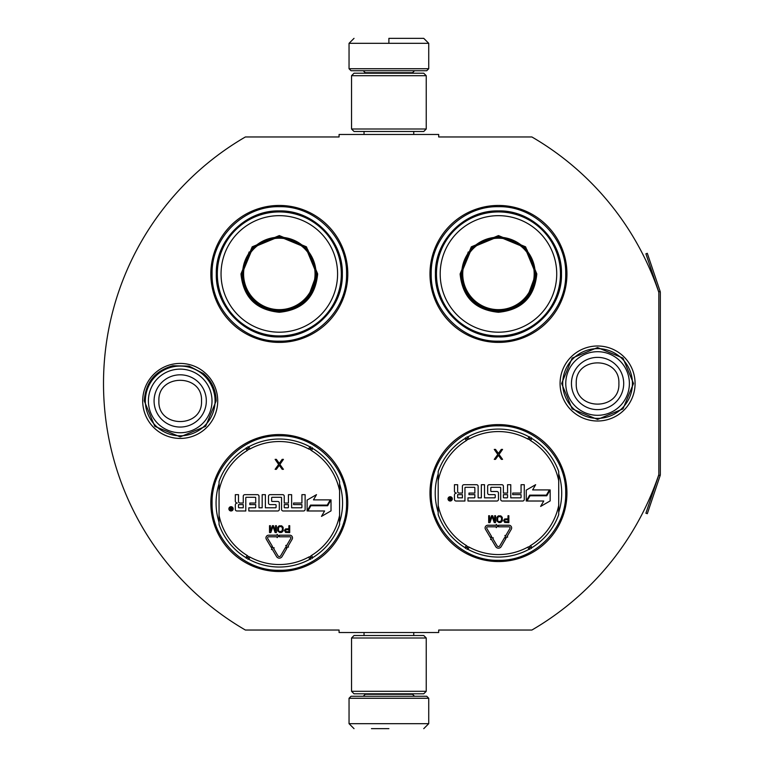 <?xml version="1.0" encoding="UTF-8"?>
<svg xmlns="http://www.w3.org/2000/svg" width="767" height="767" viewBox="0 0 767 767"><rect width="100%" height="100%" fill="white"/><g stroke="black" fill="none" stroke-linecap="round" stroke-linejoin="round"><path stroke-width="1.15" d="M660.166 475.55A2.991 2.991 0 0 0 660.329 474.591L660.329 292.409A2.991 2.991 0 0 0 660.166 291.45L647.31 253.311L645.9 253.791L658.757 291.93A1.496 1.496 0 0 1 658.834 292.409L658.834 292.409A285.132 285.132 0 0 0 531.895 136.967L438.695 136.967L438.695 134.474L339.081 134.474L339.081 136.967L245.382 136.967A285.132 285.132 0 0 0 245.382 630.033L339.081 630.033L339.081 632.526L438.695 632.526L438.695 630.033L531.895 630.033A285.132 285.132 0 0 0 658.834 474.591L658.834 474.591A1.496 1.496 0 0 1 658.757 475.07L645.9 513.209L647.31 513.689L660.166 475.55L658.757 475.07M658.834 292.409L658.834 474.591M597.57 421.006A37.506 37.506 0 0 1 560.073 383.5A37.506 37.506 0 0 1 597.57 345.994A37.506 37.506 0 0 1 635.076 383.5A37.506 37.506 0 0 1 597.57 421.006M180.207 438.436A37.506 37.506 0 0 1 142.7 400.93A37.506 37.506 0 0 1 180.207 363.424A37.506 37.506 0 0 1 217.713 400.93A37.506 37.506 0 0 1 180.207 438.436M347.796 273.924A68.484 68.484 0 0 0 279.313 205.451A68.484 68.484 0 0 0 210.839 273.924A68.484 68.484 0 0 0 279.313 342.408A68.484 68.484 0 0 0 347.796 273.924M347.796 503.037A68.484 68.484 0 0 0 279.313 434.553A68.484 68.484 0 0 0 210.839 503.037A68.484 68.484 0 0 0 279.313 571.511A68.484 68.484 0 0 0 347.796 503.037M566.938 493.076A68.484 68.484 0 0 0 498.464 424.592A68.484 68.484 0 0 0 429.98 493.076A68.484 68.484 0 0 0 498.464 561.549A68.484 68.484 0 0 0 566.938 493.076M566.938 273.924A68.484 68.484 0 0 0 498.464 205.451A68.484 68.484 0 0 0 429.98 273.924A68.484 68.484 0 0 0 498.464 342.408A68.484 68.484 0 0 0 566.938 273.924M219.055 522.241A63.249 63.249 0 0 1 219.055 483.824M339.58 483.824A63.249 63.249 0 0 1 339.58 522.241M438.197 512.279A63.249 63.249 0 0 1 438.197 473.862M558.721 473.862A63.249 63.249 0 0 1 558.721 512.279M279.313 435.8C315.247 434.87 347.48 467.103 346.55 503.037C347.48 538.961 315.247 571.194 279.313 570.274C243.388 571.194 211.155 538.961 212.085 503.037C211.155 467.103 243.388 434.87 279.313 435.8M279.313 206.687C315.247 205.767 347.48 238 346.55 273.924C347.48 309.858 315.247 342.082 279.313 341.162C243.388 342.082 211.155 309.858 212.085 273.924C211.155 238 243.388 205.767 279.313 206.687M498.464 341.162C462.53 342.082 430.306 309.858 431.227 273.924C430.306 238 462.53 205.767 498.464 206.687C534.388 205.767 566.621 238 565.701 273.924C566.621 309.858 534.388 342.082 498.464 341.162M498.464 560.313C462.53 561.233 430.306 529 431.227 493.076C430.306 457.142 462.53 424.918 498.464 425.838C534.388 424.918 566.621 457.142 565.701 493.076C566.621 529 534.388 561.233 498.464 560.313M349.043 698.267L428.734 698.267L426.74 696.273L351.037 696.273L349.043 698.267L349.043 723.674L354.028 728.65M388.888 728.65L371.458 728.65M428.734 68.733L426.74 70.727L351.037 70.727L349.043 68.733L428.734 68.733L428.734 43.326L423.748 38.35M388.888 38.35L423.748 38.35L388.888 38.35M388.888 38.532L388.888 42.952M426.241 638L351.535 638L354.028 635.517L423.748 635.517L426.241 638L426.241 691.297L351.535 691.297L354.028 693.79L423.748 693.79L426.241 691.297M426.241 75.703L351.535 75.703L354.028 73.21L423.748 73.21L426.241 75.703L426.241 129L351.535 129L354.028 131.483L423.748 131.483L426.241 129M215.067 400.93A34.86 34.86 0 0 1 180.207 435.8A34.86 34.86 0 0 1 145.337 400.93A34.86 34.86 0 0 1 180.207 366.07A34.86 34.86 0 0 1 215.067 400.93M212.008 400.93A31.802 31.802 0 0 1 180.207 432.741A31.802 31.802 0 0 1 148.395 400.93A31.802 31.802 0 0 1 180.207 369.128A31.802 31.802 0 0 1 212.008 400.93M632.439 383.5A34.86 34.86 0 0 1 597.57 418.36A34.86 34.86 0 0 1 562.71 383.5A34.86 34.86 0 0 1 597.57 348.64A34.86 34.86 0 0 1 632.439 383.5M629.381 383.5A31.802 31.802 0 0 1 597.57 415.302A31.802 31.802 0 0 1 565.768 383.5A31.802 31.802 0 0 1 597.57 351.698A31.802 31.802 0 0 1 629.381 383.5M317.663 273.924C315.39 297.222 302.61 310.002 279.313 312.274C256.025 310.002 243.244 297.222 240.972 273.924L252.199 246.811L279.313 235.574L306.436 246.811L317.663 273.924M307.912 297.96L316.675 273.924C314.451 296.618 302.006 309.063 279.313 311.287C256.629 309.063 244.174 296.618 241.96 273.924L252.909 247.511L279.313 236.572L305.726 247.511L316.675 273.924L307.912 249.889M341.325 273.924A62.012 62.012 0 0 0 279.313 211.922A62.012 62.012 0 0 0 217.31 273.924A62.012 62.012 0 0 0 279.313 335.936A62.012 62.012 0 0 0 341.325 273.924M337.585 273.924A58.273 58.273 0 0 0 279.313 215.661A58.273 58.273 0 0 0 221.049 273.924A58.273 58.273 0 0 0 279.313 332.197A58.273 58.273 0 0 0 337.585 273.924M249.102 251.969L241.96 273.924M216.294 273.924C215.431 240.253 245.641 210.043 279.313 210.906C312.994 210.043 343.204 240.253 342.341 273.924C343.204 307.605 312.994 337.816 279.313 336.953C245.641 337.816 215.431 307.605 216.294 273.924M315.045 273.924A35.733 35.733 0 0 1 279.313 309.657A35.733 35.733 0 0 1 243.59 273.924A35.733 35.733 0 0 1 279.313 238.201A35.733 35.733 0 0 1 315.045 273.924M316.052 273.924A36.73 36.73 0 0 1 279.313 310.664A36.73 36.73 0 0 1 242.583 273.924A36.73 36.73 0 0 1 279.313 237.195A36.73 36.73 0 0 1 316.052 273.924A36.73 36.73 0 0 0 279.313 237.195A36.73 36.73 0 0 0 242.583 273.924M274.835 311.009L274.596 310.357M219.055 524.58A63.997 63.997 0 0 0 245.843 557.58A63.997 63.997 0 0 1 219.055 524.58L219.055 481.484A63.997 63.997 0 0 1 245.843 448.484L247.147 450.603A3.48 3.48 0 0 0 248.345 449.385L247.827 446.749M339.58 481.484A63.997 63.997 0 0 0 312.792 448.484A63.997 63.997 0 0 1 339.58 481.484L339.58 524.58A63.997 63.997 0 0 1 312.792 557.58L311.488 555.461A3.48 3.48 0 0 0 310.29 556.679L310.808 559.316M248.815 559.296A63.997 63.997 0 0 0 309.82 559.296A63.997 63.997 0 0 1 248.815 559.296L249.994 557.101A3.48 3.48 0 0 0 248.345 556.679L246.322 558.443M312.313 558.443L310.29 556.679A3.49 3.49 0 0 0 308.641 557.101A61.513 61.513 0 0 1 249.994 557.101M309.82 446.768A63.997 63.997 0 0 0 248.815 446.768A63.997 63.997 0 0 1 309.82 446.768L308.641 448.963A3.48 3.48 0 0 0 310.29 449.385L312.313 447.621M246.322 447.621L248.345 449.385A3.49 3.49 0 0 0 249.994 448.963A61.513 61.513 0 0 1 308.641 448.963M247.827 559.316L248.345 556.679A3.49 3.49 0 0 0 247.147 555.461A61.513 61.513 0 0 1 219.055 515.347M233.178 508.837A2.138 2.138 0 0 0 231.03 506.69A2.138 2.138 0 0 0 228.892 508.837A2.138 2.138 0 0 0 231.03 510.975A2.138 2.138 0 0 0 233.178 508.837M236.888 510.975L245.795 510.975L245.795 497.773A0.499 0.499 0 0 1 246.293 497.284L255.21 497.284A0.499 0.499 0 0 1 255.708 497.773L255.708 503.037L249.831 503.037L249.831 504.6L255.708 504.6L255.708 507.294A0.499 0.499 0 0 1 255.21 507.792L248.834 507.792L248.834 510.975L277.75 510.975A1.572 1.572 0 0 0 279.313 509.403L279.313 503.037A1.572 1.572 0 0 0 277.75 501.465L272.141 501.465A0.499 0.499 0 0 1 271.643 500.966L271.643 497.773A0.499 0.499 0 0 1 272.141 497.284L281.058 497.284A0.499 0.499 0 0 1 281.556 497.773L281.556 509.403A1.572 1.572 0 0 0 283.128 510.975L303.55 510.975A1.572 1.572 0 0 0 305.122 509.403L305.122 494.667L301.93 494.667L301.93 503.037L293.569 503.037L293.569 504.6L301.93 504.6L301.93 507.294A0.499 0.499 0 0 1 301.431 507.792L291.623 507.792L291.623 494.667L288.43 494.667L288.43 503.037L284.25 503.037L284.25 496.23A1.572 1.572 0 0 0 282.678 494.667L270.08 494.667A1.572 1.572 0 0 0 268.508 496.23L268.508 503.037A1.572 1.572 0 0 0 270.08 504.6L275.583 504.6A0.499 0.499 0 0 1 276.082 505.098L276.082 507.294A0.499 0.499 0 0 1 275.583 507.792L265.372 507.792L265.372 494.667L262.18 494.667L262.18 507.792L258.997 507.792L258.997 496.23A1.572 1.572 0 0 0 257.424 494.667L244.826 494.667A1.572 1.572 0 0 0 243.254 496.23L243.254 503.037L240.071 503.037A1.572 1.572 0 0 1 238.499 501.465L238.499 494.667L235.316 494.667L235.316 501.043A1.994 1.994 0 0 0 237.31 503.037A1.994 1.994 0 0 0 235.316 505.022L235.316 509.403A1.572 1.572 0 0 0 236.888 510.975M307.864 510.975L324.604 510.975L321.488 516.383L331.018 510.88L331.018 499.873L327.624 505.75L310.875 505.75L307.864 510.975M313.482 499.873L316.503 494.648L307.116 500.065L307.116 510.975L310.501 505.098L327.25 505.098L330.27 499.873L313.482 499.873M271.46 549.488L272.141 549.086L276.571 556.574A3.183 3.183 0 0 0 282.074 556.554L286.81 548.405L285.439 547.6L280.693 555.749A1.592 1.592 0 0 1 277.942 555.759L273.512 548.271L274.202 547.868L272.017 547.302L271.46 549.488M290.77 538.434L286.484 545.788L285.794 545.395L286.379 547.571L288.555 546.996L287.865 546.593L292.141 539.239A2.694 2.694 0 0 0 289.821 535.193L279.313 535.193L279.313 536.785L289.821 536.785A1.093 1.093 0 0 1 290.77 538.434M271.077 547.283L272.448 546.468L267.702 538.444A1.093 1.093 0 0 1 268.642 536.785L277.108 536.785L277.108 537.638L278.709 535.999L277.108 534.35L277.108 535.193L268.642 535.193A2.694 2.694 0 0 0 266.331 539.249L271.077 547.283M284.423 530.371L285.564 532.423L289.715 532.566L289.715 525.692L288.862 525.692L288.862 528.77L285.564 528.914L284.423 530.371M279.84 532.566L281.7 532.423L283.128 530.956L283.128 527.303L281.7 525.836L279.121 525.836L277.692 527.303L277.692 530.956L279.84 532.566M272.39 525.692L270.387 531.109L270.387 525.692L269.524 525.692L269.524 532.566L270.818 532.566L272.966 526.421L275.113 532.566L276.398 532.566L276.398 525.692L275.545 525.692L275.545 531.109L273.541 525.692L272.39 525.692M279.274 463.383L276.369 459.356L275.123 459.356L278.651 464.438L275.123 469.318L276.369 469.318L279.274 465.291L282.179 469.318L283.426 469.318L279.897 464.438L283.426 459.356L282.179 459.356L279.274 463.383M310.808 446.749L310.29 449.385A3.49 3.49 0 0 0 311.488 450.603A61.513 61.513 0 0 1 339.58 490.717M230.311 510.323L230.071 507.303L230.723 507.303L230.953 508.626L231.605 508.626L231.95 507.303L231.95 510.323L230.311 510.323M238.499 504.6L243.254 504.6L243.254 507.792L238.997 507.792A0.499 0.499 0 0 1 238.499 507.294L238.499 504.6M284.25 504.6L288.43 504.6L288.43 507.294A0.499 0.499 0 0 1 287.932 507.792L284.749 507.792A0.499 0.499 0 0 1 284.25 507.294L284.25 504.6M288.862 529.642L288.862 531.838L285.42 531.397L285.707 529.786L288.862 529.642M279.84 531.694L278.546 530.812L278.546 527.447L279.84 526.574L281.556 526.718L282.419 528.032L282.275 530.812L279.84 531.694M230.723 509.163L231.605 509.815L231.605 509.163L230.723 509.163M536.814 273.924C534.541 297.222 521.752 310.002 498.464 312.274C475.166 310.002 462.386 297.222 460.114 273.924L471.341 246.811L498.464 235.574L525.577 246.811L536.814 273.924M527.054 297.96L535.817 273.924C533.602 296.618 521.148 309.063 498.464 311.287C475.77 309.063 463.326 296.618 461.111 273.924L472.05 247.511L498.464 236.572L524.877 247.511L535.817 273.924L527.054 249.889M560.466 273.924A62.012 62.012 0 0 0 498.464 211.922A62.012 62.012 0 0 0 436.452 273.924A62.012 62.012 0 0 0 498.464 335.936A62.012 62.012 0 0 0 560.466 273.924M556.727 273.924A58.273 58.273 0 0 0 498.464 215.661A58.273 58.273 0 0 0 440.191 273.924A58.273 58.273 0 0 0 498.464 332.197A58.273 58.273 0 0 0 556.727 273.924M468.244 251.969L461.111 273.924M435.435 273.924C434.573 240.253 464.783 210.043 498.464 210.906C532.135 210.043 562.345 240.253 561.482 273.924C562.345 307.605 532.135 337.816 498.464 336.953C464.783 337.816 434.573 307.605 435.435 273.924M534.187 273.924A35.733 35.733 0 0 1 498.464 309.657A35.733 35.733 0 0 1 462.731 273.924A35.733 35.733 0 0 1 498.464 238.201A35.733 35.733 0 0 1 534.187 273.924M535.193 273.924A36.73 36.73 0 0 1 498.464 310.664A36.73 36.73 0 0 1 461.724 273.924A36.73 36.73 0 0 1 498.464 237.195A36.73 36.73 0 0 1 535.193 273.924A36.73 36.73 0 0 0 498.464 237.195A36.73 36.73 0 0 0 461.724 273.924M493.977 311.009L493.737 310.357M438.197 514.619A63.997 63.997 0 0 0 464.994 547.619A63.997 63.997 0 0 1 438.197 514.619L438.197 471.523A63.997 63.997 0 0 1 464.994 438.523L466.288 440.642A3.48 3.48 0 0 0 467.487 439.424L466.969 436.787M558.721 471.523A63.997 63.997 0 0 0 531.934 438.523A63.997 63.997 0 0 1 558.721 471.523L558.721 514.619A63.997 63.997 0 0 1 531.934 547.619L530.63 545.5A3.48 3.48 0 0 0 529.431 546.718L529.949 549.354M467.956 549.335A63.997 63.997 0 0 0 528.962 549.335A63.997 63.997 0 0 1 467.956 549.335L469.145 547.139A3.48 3.48 0 0 0 467.487 546.718L465.464 548.482M531.454 548.482L529.431 546.718A3.49 3.49 0 0 0 527.782 547.139A61.513 61.513 0 0 1 469.145 547.139M528.962 436.807A63.997 63.997 0 0 0 467.956 436.807A63.997 63.997 0 0 1 528.962 436.807L527.782 439.002A3.48 3.48 0 0 0 529.431 439.424L531.454 437.66M465.464 437.66L467.487 439.424A3.49 3.49 0 0 0 469.145 439.002A61.513 61.513 0 0 1 527.782 439.002M466.969 549.354L467.487 546.718A3.49 3.49 0 0 0 466.288 545.5A61.513 61.513 0 0 1 438.197 505.386M452.319 498.876A2.138 2.138 0 0 0 450.171 496.728A2.138 2.138 0 0 0 448.033 498.876A2.138 2.138 0 0 0 450.171 501.014A2.138 2.138 0 0 0 452.319 498.876M456.029 501.014L464.946 501.014L464.946 487.822A0.499 0.499 0 0 1 465.435 487.323L474.351 487.323A0.499 0.499 0 0 1 474.85 487.822L474.85 493.076L468.973 493.076L468.973 494.638L474.85 494.638L474.85 497.332A0.499 0.499 0 0 1 474.351 497.831L467.975 497.831L467.975 501.014L496.891 501.014A1.572 1.572 0 0 0 498.464 499.451L498.464 493.076A1.572 1.572 0 0 0 496.891 491.503L491.292 491.503A0.499 0.499 0 0 1 490.794 491.005L490.794 487.822A0.499 0.499 0 0 1 491.292 487.323L500.199 487.323A0.499 0.499 0 0 1 500.698 487.822L500.698 499.451A1.572 1.572 0 0 0 502.27 501.014L522.691 501.014A1.572 1.572 0 0 0 524.264 499.451L524.264 484.706L521.071 484.706L521.071 493.076L512.711 493.076L512.711 494.638L521.071 494.638L521.071 497.332A0.499 0.499 0 0 1 520.572 497.831L510.764 497.831L510.764 484.706L507.572 484.706L507.572 493.076L503.392 493.076L503.392 486.268A1.572 1.572 0 0 0 501.819 484.706L489.221 484.706A1.572 1.572 0 0 0 487.649 486.268L487.649 493.076A1.572 1.572 0 0 0 489.221 494.638L494.725 494.638A0.499 0.499 0 0 1 495.223 495.137L495.223 497.332A0.499 0.499 0 0 1 494.725 497.831L484.514 497.831L484.514 484.706L481.331 484.706L481.331 497.831L478.138 497.831L478.138 486.268A1.572 1.572 0 0 0 476.575 484.706L463.968 484.706A1.572 1.572 0 0 0 462.405 486.268L462.405 493.076L459.212 493.076A1.572 1.572 0 0 1 457.64 491.503L457.64 484.706L454.457 484.706L454.457 491.081A1.994 1.994 0 0 0 456.451 493.076A1.994 1.994 0 0 0 454.457 495.06L454.457 499.451A1.572 1.572 0 0 0 456.029 501.014M527.006 501.014L543.745 501.014L540.63 506.421L550.16 500.918L550.16 489.912L546.766 495.789L530.026 495.789L527.006 501.014M532.634 489.912L535.644 484.686L526.258 490.103L526.258 501.014L529.652 495.137L546.392 495.137L549.412 489.912L532.634 489.912M490.602 539.527L491.283 539.124L495.712 546.612A3.183 3.183 0 0 0 501.215 546.593L505.952 538.444L504.581 537.638L499.835 545.788A1.592 1.592 0 0 1 497.093 545.797L492.663 538.309L493.344 537.907L491.158 537.341L490.602 539.527M509.911 528.473L505.626 535.836L504.945 535.433L505.52 537.609L507.696 537.034L507.006 536.632L511.282 529.278A2.694 2.694 0 0 0 508.962 525.232L498.464 525.232L498.464 526.824L508.962 526.824A1.093 1.093 0 0 1 509.911 528.473M490.218 537.322L491.589 536.507L486.844 528.482A1.093 1.093 0 0 1 487.783 526.824L496.259 526.824L496.259 527.677L497.85 526.037L496.259 524.388L496.259 525.232L487.783 525.232A2.694 2.694 0 0 0 485.473 529.288L490.218 537.322M503.564 520.409L504.705 522.461L508.857 522.605L508.857 515.731L508.003 515.731L508.003 518.808L504.705 518.952L503.564 520.409M498.981 522.605L500.841 522.461L502.27 520.994L502.27 517.341L500.841 515.884L498.262 515.884L496.834 517.341L496.834 520.994L498.981 522.605M491.532 515.731L489.528 521.148L489.528 515.731L488.675 515.731L488.675 522.605L489.96 522.605L492.107 516.469L494.255 522.605L495.54 522.605L495.54 515.731L494.686 515.731L494.686 521.148L492.682 515.731L491.532 515.731M498.416 453.422L495.511 449.395L494.264 449.395L497.793 454.476L494.264 459.356L495.511 459.356L498.416 455.33L501.321 459.356L502.567 459.356L499.039 454.476L502.567 449.395L501.321 449.395L498.416 453.422M529.949 436.787L529.431 439.424A3.49 3.49 0 0 0 530.63 440.642A61.513 61.513 0 0 1 558.721 480.756M449.452 500.362L449.213 497.342L449.865 497.342L450.095 498.665L450.747 498.665L451.092 497.342L451.092 500.362L449.452 500.362M457.64 494.638L462.405 494.638L462.405 497.831L458.139 497.831A0.499 0.499 0 0 1 457.64 497.332L457.64 494.638M503.392 494.638L507.572 494.638L507.572 497.332A0.499 0.499 0 0 1 507.073 497.831L503.89 497.831A0.499 0.499 0 0 1 503.392 497.332L503.392 494.638M508.003 519.681L508.003 521.876L504.561 521.435L504.849 519.825L508.003 519.681M498.981 521.733L497.697 520.851L497.697 517.485L498.981 516.613L500.698 516.757L501.56 518.07L501.417 520.851L498.981 521.733M449.865 499.202L450.747 499.854L450.747 499.202L449.865 499.202M365.236 693.79L365.236 694.288L412.55 694.288L414.535 696.273M428.734 698.267L428.734 723.674L349.043 723.674M412.55 73.21L412.55 72.712L365.236 72.712L363.242 70.727M349.043 68.733L349.043 43.326L428.734 43.326M154.081 400.93A26.126 26.126 0 0 0 180.207 427.056A26.126 26.126 0 0 0 206.323 400.93A26.126 26.126 180 0 0 180.207 374.814A26.126 26.126 180 0 0 154.081 400.93M158.894 400.93C157.561 428.417 202.852 428.417 201.52 400.93C202.852 373.443 157.561 373.443 158.894 400.93M571.453 383.5A26.126 26.126 0 0 0 597.57 409.626A26.126 26.126 0 0 0 623.696 383.5A26.126 26.126 180 0 0 597.57 357.374A26.126 26.126 180 0 0 571.453 383.5M576.257 383.5C574.924 410.987 620.215 410.987 618.883 383.5C620.215 356.013 574.924 356.013 576.257 383.5M339.58 524.58A63.997 63.997 0 0 1 312.792 557.58M219.055 481.484A63.997 63.997 0 0 1 245.843 448.484M245.843 557.58L247.147 555.461M339.58 515.347A61.513 61.513 0 0 1 311.488 555.461M312.792 448.484L311.488 450.603M219.055 490.717A61.513 61.513 0 0 1 247.147 450.603M309.82 559.296L308.641 557.101M248.815 446.768L249.994 448.963M558.721 514.619A63.997 63.997 0 0 1 531.934 547.619M438.197 471.523A63.997 63.997 0 0 1 464.994 438.523M464.994 547.619L466.288 545.5M558.721 505.386A61.513 61.513 0 0 1 530.63 545.5M531.934 438.523L530.63 440.642M438.197 480.756A61.513 61.513 0 0 1 466.288 440.642M528.962 549.335L527.782 547.139M467.956 436.807L469.145 439.002M660.166 291.45L658.757 291.93M413.739 632.526L413.739 635.517M364.037 632.526L364.037 635.517M412.55 693.79L412.55 694.288M365.236 694.288L363.242 696.273M428.734 723.674L423.748 728.65M413.739 134.474L413.739 131.483M364.037 134.474L364.037 131.483M365.236 73.21L365.236 72.712M412.55 72.712L414.535 70.727M349.043 43.326L354.028 38.35M351.535 638L351.535 691.297M351.535 75.703L351.535 129M144.273 400.93C145.529 382.445 155.078 370.72 172.92 365.744L189.142 366.127L203.543 373.606C211.73 380.873 215.93 389.981 216.141 400.93L205.614 426.347L180.207 436.864L154.8 426.337L144.273 400.93M561.636 383.5L572.163 358.093L597.57 347.566L622.977 358.093L633.504 383.5L622.977 408.907L597.57 419.434L572.163 408.907L561.636 383.5"/></g></svg>
